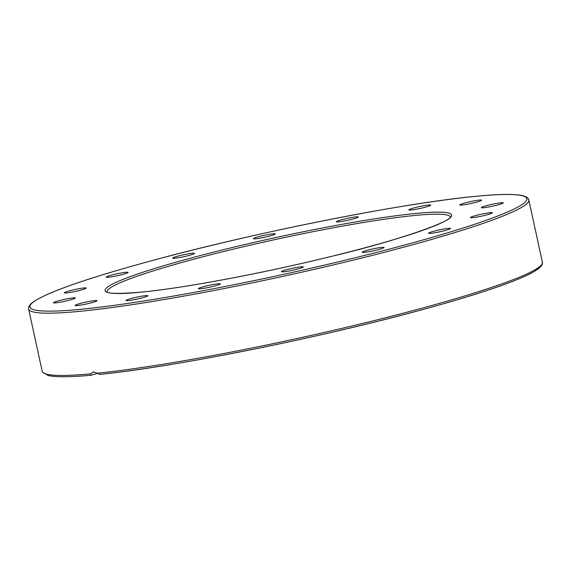 <?xml version="1.0" encoding="UTF-8"?>
<svg xmlns="http://www.w3.org/2000/svg" width="571" height="571" viewBox="0 0 571 571"><rect width="100%" height="100%" fill="white"/><g stroke="black" fill="none" stroke-linecap="round" stroke-linejoin="round"><path stroke-width="0.86" d="M97.441 373.42L91.089 375.24L90.539 373.869L93.458 371.921L100.046 374.369A254.281 22.162 -12.3 0 0 372.342 322.622A254.281 22.162 -12.3 0 0 541.015 265.358M381.828 247.379A11.192 0.978 167.7 0 1 384.09 247.479A11.192 0.978 167.7 0 1 376.767 250.027A11.192 0.978 167.7 0 1 364.469 252.346A11.192 0.978 167.7 0 1 362.214 252.246A11.192 0.978 167.7 0 1 369.537 249.705A11.192 0.978 167.7 0 1 381.828 247.379M302.901 266.778A11.192 0.978 167.7 0 1 303.272 266.935A11.192 0.978 167.7 0 1 293.865 269.976A11.192 0.978 167.7 0 1 281.767 271.86A11.192 0.978 167.7 0 1 281.396 271.703A11.192 0.978 167.7 0 1 290.803 268.663A11.192 0.978 167.7 0 1 302.901 266.778M220.235 284.044A11.192 0.978 167.7 0 1 208.779 287.391A11.192 0.978 167.7 0 1 198.451 288.648A11.192 0.978 167.7 0 1 198.544 288.476A11.192 0.978 167.7 0 1 210 285.136A11.192 0.978 167.7 0 1 220.327 283.88A11.192 0.978 167.7 0 1 220.235 284.044M146.412 296.563A11.192 0.978 167.7 0 1 134.214 299.668A11.192 0.978 167.7 0 1 126.005 300.496A11.192 0.978 167.7 0 1 127.469 299.661A11.192 0.978 167.7 0 1 139.674 296.556A11.192 0.978 167.7 0 1 147.882 295.728A11.192 0.978 167.7 0 1 146.412 296.563M92.68 302.423A11.192 0.978 167.7 0 1 81.282 304.993A11.192 0.978 167.7 0 1 75.087 305.449A11.192 0.978 167.7 0 1 79.369 303.715A11.192 0.978 167.7 0 1 90.768 301.145A11.192 0.978 167.7 0 1 96.963 300.681A11.192 0.978 167.7 0 1 92.68 302.423M67.214 300.724A11.192 0.978 167.7 0 1 53.453 302.758A11.192 0.978 167.7 0 1 61.554 300.018A11.192 0.978 167.7 0 1 75.322 297.991A11.192 0.978 167.7 0 1 67.214 300.724M73.895 291.738A11.192 0.978 167.7 0 1 64.387 292.823A11.192 0.978 167.7 0 1 76.75 289.14A11.192 0.978 167.7 0 1 86.257 288.055A11.192 0.978 167.7 0 1 73.895 291.738M111.695 276.821A11.192 0.978 167.7 0 1 106.235 277.156A11.192 0.978 167.7 0 1 111.609 275.115A11.192 0.978 167.7 0 1 122.644 272.724A11.192 0.978 167.7 0 1 128.104 272.388A11.192 0.978 167.7 0 1 122.729 274.43A11.192 0.978 167.7 0 1 111.695 276.821M174.876 258.249A11.192 0.978 167.7 0 1 172.62 258.149A11.192 0.978 167.7 0 1 179.944 255.608A11.192 0.978 167.7 0 1 192.234 253.281A11.192 0.978 167.7 0 1 194.49 253.381A11.192 0.978 167.7 0 1 187.167 255.929A11.192 0.978 167.7 0 1 174.876 258.249M253.802 238.856A11.192 0.978 167.7 0 1 253.438 238.699A11.192 0.978 167.7 0 1 262.838 235.652A11.192 0.978 167.7 0 1 274.936 233.767A11.192 0.978 167.7 0 1 275.308 233.924A11.192 0.978 167.7 0 1 265.9 236.972A11.192 0.978 167.7 0 1 253.802 238.856M336.476 221.584A11.192 0.978 167.7 0 1 347.932 218.236A11.192 0.978 167.7 0 1 358.253 216.987A11.192 0.978 167.7 0 1 358.16 217.151A11.192 0.978 167.7 0 1 346.704 220.499A11.192 0.978 167.7 0 1 336.383 221.755A11.192 0.978 167.7 0 1 336.476 221.584M410.292 209.065A11.192 0.978 167.7 0 1 422.497 205.96A11.192 0.978 167.7 0 1 430.698 205.132A11.192 0.978 167.7 0 1 429.235 205.967A11.192 0.978 167.7 0 1 417.03 209.072A11.192 0.978 167.7 0 1 408.829 209.9A11.192 0.978 167.7 0 1 410.292 209.065M464.023 203.212A11.192 0.978 167.7 0 1 475.429 200.635A11.192 0.978 167.7 0 1 481.617 200.178A11.192 0.978 167.7 0 1 477.342 201.913A11.192 0.978 167.7 0 1 465.936 204.489A11.192 0.978 167.7 0 1 459.748 204.946A11.192 0.978 167.7 0 1 464.023 203.212M489.49 204.903A11.192 0.978 167.7 0 1 503.258 202.876A11.192 0.978 167.7 0 1 495.15 205.61A11.192 0.978 167.7 0 1 481.382 207.644A11.192 0.978 167.7 0 1 489.49 204.903M482.816 213.897A11.192 0.978 167.7 0 1 492.316 212.812A11.192 0.978 167.7 0 1 479.954 216.495A11.192 0.978 167.7 0 1 470.447 217.58A11.192 0.978 167.7 0 1 482.816 213.897M445.009 228.807A11.192 0.978 167.7 0 1 450.476 228.471A11.192 0.978 167.7 0 1 445.095 230.513A11.192 0.978 167.7 0 1 434.067 232.904A11.192 0.978 167.7 0 1 428.6 233.239A11.192 0.978 167.7 0 1 433.981 231.198A11.192 0.978 167.7 0 1 445.009 228.807M528.796 199.929C528.932 200.114 528.86 197.28 522.715 195.653C514.671 193.826 499.004 194.054 475.714 196.331C403.804 202.948 257.228 232.004 153.549 260.19C87.434 278.113 47.093 292.202 32.518 302.459C27.415 306.591 28.586 309.239 28.621 308.982A255.965 22.312 -12.3 0 0 80.24 311.281A255.965 22.312 -12.3 0 0 361.336 258.128A255.965 22.312 -12.3 0 0 528.796 199.929L542.379 262.21C542.421 261.982 543.535 264.587 538.624 268.627L532.158 272.695C524.392 276.856 512.508 281.717 496.513 287.27C475.486 294.543 449.213 302.437 417.694 310.938C316.177 338.532 173.141 367.096 99.846 374.405L100.046 374.369M92.823 372.042L93.458 371.921M91.089 375.24L90.896 375.275C69.969 377.16 55.765 377.253 48.271 375.532L42.582 372.263L42.204 371.264A255.965 22.312 167.7 0 0 90.539 373.869M542.379 262.21A255.965 22.312 167.7 0 1 377.488 319.774A255.965 22.312 167.7 0 1 97.184 373.227M81.182 309.268A254.281 22.162 167.7 0 1 127.126 267.535A254.281 22.162 167.7 0 1 475.522 196.367A254.281 22.162 167.7 0 1 429.585 238.1A254.281 22.162 167.7 0 1 81.182 309.268M107.091 291.81A175.64 15.31 167.7 0 1 222.333 251.854A175.64 15.31 167.7 0 1 414.903 215.46A175.64 15.31 167.7 0 1 450.305 216.98M415.845 213.447A177.324 15.453 -12.3 0 0 172.892 263.081A177.324 15.453 -12.3 0 0 140.859 292.181A177.324 15.453 -12.3 0 0 383.812 242.554A177.324 15.453 -12.3 0 0 415.845 213.447M450.312 216.951C452.325 220.727 400.699 240.041 331.758 256.3C264.016 273.059 183.719 288.141 141.051 292.145C119.246 293.865 107.919 293.751 107.07 291.788M28.621 308.982L42.204 371.264"/></g></svg>
